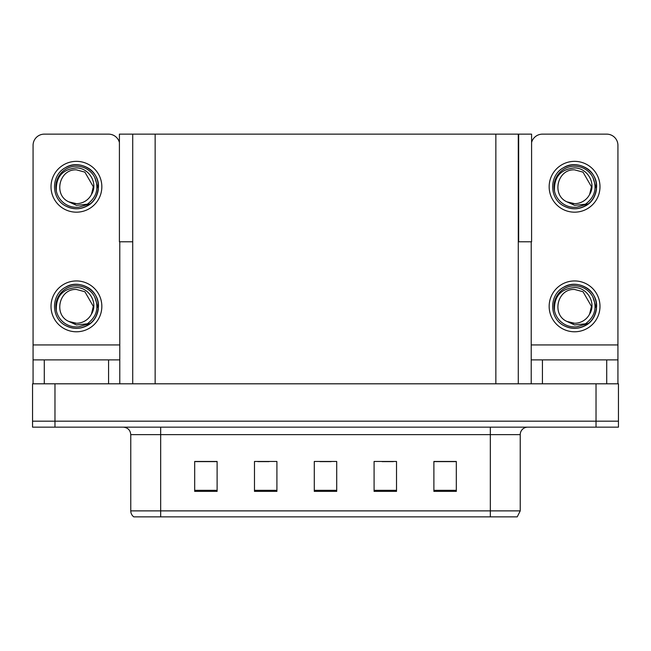 <?xml version="1.0" encoding="UTF-8"?>
<svg xmlns="http://www.w3.org/2000/svg" width="651" height="651" viewBox="0 0 651 651"><rect width="100%" height="100%" fill="white"/><g stroke="black" fill="none" stroke-linecap="round" stroke-linejoin="round"><path stroke-width="0.98" d="M518.286 241.781L531.59 241.781L531.59 134.139L518.286 134.139L518.286 383.805M518.286 134.139L119.41 134.139L119.41 241.781L132.714 241.781M518.66 241.781L518.66 134.139M54.977 427.162L618.45 427.162L618.45 421.181L32.55 421.181L32.55 383.805L54.977 383.805L54.977 421.181L32.55 421.181L32.55 427.162L54.977 427.162L54.977 421.181L618.45 421.181L618.45 383.805L54.977 383.805M132.714 134.139L132.714 383.805M520.23 510.88L517.236 516.861L490.325 516.861L490.325 510.88L520.23 510.88L520.23 434.64A7.478 7.478 0 0 1 527.701 427.162M130.77 510.88L160.675 510.88L160.675 516.861L490.325 516.861L133.764 516.861A7.478 7.478 0 0 1 130.77 510.88L130.77 434.64C130.33 430.099 127.84 427.601 123.299 427.162M456.318 491.375L456.318 461.469L433.892 461.469L433.892 491.375L456.318 491.375M396.516 491.375L396.516 461.469L374.089 461.469L374.089 491.375L396.516 491.375M217.108 491.375L217.108 461.469L194.682 461.469L194.682 491.375L217.108 491.375M276.911 491.375L276.911 461.469L254.484 461.469L254.484 491.375L276.911 491.375M336.713 491.375L336.713 461.469L314.287 461.469L314.287 491.375L336.713 491.375M150.723 516.861L137.117 516.861M433.892 461.624L455.415 461.624M444.202 461.624L434.713 461.624M257.853 461.624L269.066 461.624M216.441 461.624L206.945 461.624M195.731 461.624L217.108 461.624M382.088 461.624L393.302 461.624M319.966 461.624L331.18 461.624M108.571 383.805L108.571 359.889L44.284 359.889L44.284 383.805M119.41 142.479A11.213 11.213 0 0 0 108.571 134.139L44.284 134.139A11.213 11.213 0 0 0 33.071 145.352L33.071 344.932L119.784 344.932L119.784 383.805M119.784 241.781L119.784 344.932M33.071 383.805L33.071 359.889L44.284 359.889M108.571 359.889L119.784 359.889M33.071 359.889L33.071 344.932M606.716 383.805L606.716 359.889L542.429 359.889L542.429 383.805M531.216 241.781L531.216 344.932L617.929 344.932L617.929 145.352A11.213 11.213 0 0 0 606.716 134.139L542.429 134.139A11.213 11.213 0 0 0 531.59 142.479M531.216 383.805L531.216 359.889L542.429 359.889M606.716 359.889L617.929 359.889L617.929 383.805M617.929 344.932L617.929 359.889M531.216 359.889L531.216 344.932M76.427 331.782A25.413 25.413 0 0 0 101.841 306.361A25.413 25.413 0 0 0 76.427 280.947A25.413 25.413 0 0 0 51.014 306.361A25.413 25.413 0 0 0 76.427 331.782M76.427 323.262A16.902 16.902 0 0 0 91.474 314.051L93.329 306.361L84.874 291.729L76.427 289.467C59.192 288.442 53.13 314.726 68.843 321.464A16.902 16.902 0 0 0 76.427 323.262L68.843 321.464L76.427 324.939L87.283 323.824C96.682 316.785 99.172 307.866 94.761 297.068A20.555 20.555 0 0 0 55.872 306.361A20.555 20.555 0 0 0 78.804 326.786L90.554 323.278C82.718 329.211 74.336 329.935 65.409 325.451C50.924 317.948 50.924 294.773 65.409 287.278C72.757 283.38 80.106 283.38 87.446 287.278C101.93 294.773 101.93 317.948 87.446 325.451C80.106 329.349 72.757 329.349 65.409 325.451C50.924 317.948 50.924 294.773 65.409 287.278C72.757 283.38 80.106 283.38 87.446 287.278C101.93 294.773 101.93 317.948 87.446 325.451C80.106 329.349 72.757 329.349 65.409 325.451C50.924 317.948 50.924 294.773 65.409 287.278C72.757 283.38 80.106 283.38 87.446 287.278C101.93 294.773 101.93 317.948 87.446 325.451C80.106 329.349 72.757 329.349 65.409 325.451C50.924 317.948 50.924 294.773 65.409 287.278C79.145 278.482 99.221 290.069 98.464 306.361C97.381 318.868 90.692 326.184 78.38 328.316M56.352 310.787C55.685 296.628 62.382 288.865 76.427 287.514C89.179 287.506 98.423 303.073 91.474 314.051L93.329 306.361L84.874 291.729L76.427 289.467M94.761 297.068L98.342 308.696C97.634 314.571 95.038 319.438 90.554 323.278M76.427 212.177A25.413 25.413 0 0 0 101.841 186.764A25.413 25.413 0 0 0 76.427 161.35A25.413 25.413 0 0 0 51.014 186.764A25.413 25.413 0 0 0 76.427 212.177M76.427 203.657A16.902 16.902 0 0 0 91.474 194.454L93.329 186.764L84.874 172.124L76.427 169.862C59.192 168.845 53.13 195.121 68.843 201.859A16.902 16.902 0 0 0 76.427 203.657L68.843 201.859L76.427 205.342L87.283 204.219C96.682 197.18 99.172 188.261 94.761 177.463A20.555 20.555 0 0 0 55.872 186.764A20.555 20.555 0 0 0 78.804 207.181L90.554 203.682C82.718 209.614 74.336 210.33 65.409 205.846C50.924 198.352 50.924 175.176 65.409 167.681C72.757 163.783 80.106 163.783 87.446 167.681C101.93 175.176 101.93 198.352 87.446 205.846C80.106 209.744 72.757 209.744 65.409 205.846C50.924 198.352 50.924 175.176 65.409 167.681C72.757 163.783 80.106 163.783 87.446 167.681C101.93 175.176 101.93 198.352 87.446 205.846C80.106 209.744 72.757 209.744 65.409 205.846C50.924 198.352 50.924 175.176 65.409 167.681C72.757 163.783 80.106 163.783 87.446 167.681C101.93 175.176 101.93 198.352 87.446 205.846C80.106 209.744 72.757 209.744 65.409 205.846C50.924 198.352 50.924 175.176 65.409 167.681C79.145 158.877 99.221 170.464 98.464 186.764C97.381 199.271 90.692 206.587 78.38 208.711M56.352 191.191C55.685 177.023 62.382 169.268 76.427 167.909C89.179 167.901 98.423 183.468 91.474 194.454L93.329 186.764L84.874 172.124L76.427 169.862M94.761 177.463L98.342 189.091C97.634 194.966 95.038 199.833 90.554 203.682M574.573 331.782A25.413 25.413 0 0 0 599.986 306.361A25.413 25.413 0 0 0 574.573 280.947A25.413 25.413 0 0 0 549.159 306.361A25.413 25.413 0 0 0 574.573 331.782M554.497 310.787C553.83 296.628 560.519 288.865 574.573 287.514C587.324 287.506 596.568 303.073 589.619 314.051A16.902 16.902 0 0 1 574.573 323.262L566.98 321.464A16.902 16.902 0 0 0 574.573 323.262L566.988 321.464L574.573 324.939L585.42 323.824C594.819 316.785 597.317 307.866 592.906 297.068A20.555 20.555 0 0 0 554.017 306.361A20.555 20.555 0 0 0 576.949 326.786L588.691 323.278C580.855 329.211 572.481 329.935 563.554 325.451C549.07 317.948 549.07 294.773 563.554 287.278C570.894 283.38 578.243 283.38 585.591 287.278C600.076 294.773 600.076 317.948 585.591 325.451C578.243 329.349 570.894 329.349 563.554 325.451C549.07 317.948 549.07 294.773 563.554 287.278C570.894 283.38 578.243 283.38 585.591 287.278C600.076 294.773 600.076 317.948 585.591 325.451C578.243 329.349 570.894 329.349 563.554 325.451C549.07 317.948 549.07 294.773 563.554 287.278C570.894 283.38 578.243 283.38 585.591 287.278C600.076 294.773 600.076 317.948 585.591 325.451C578.243 329.349 570.894 329.349 563.554 325.451C549.07 317.948 549.07 294.773 563.554 287.278C577.291 278.482 597.358 290.069 596.609 306.361C595.527 318.868 588.83 326.184 576.526 328.316M566.988 321.464C551.267 314.726 557.329 288.442 574.573 289.467L583.019 291.729L591.466 306.361L589.619 314.051L591.466 306.361L583.019 291.729L574.573 289.467M592.906 297.068L596.487 308.696C595.771 314.571 593.175 319.438 588.691 323.278M574.573 212.177A25.413 25.413 0 0 0 599.986 186.764A25.413 25.413 0 0 0 574.573 161.35A25.413 25.413 0 0 0 549.159 186.764A25.413 25.413 0 0 0 574.573 212.177M554.497 191.191C553.83 177.023 560.519 169.268 574.573 167.909C587.324 167.901 596.568 183.468 589.619 194.454A16.902 16.902 0 0 1 574.573 203.657L566.98 201.859A16.902 16.902 0 0 0 574.573 203.657L566.988 201.859L574.573 205.342L585.42 204.219C594.819 197.18 597.317 188.261 592.906 177.463A20.555 20.555 0 0 0 554.017 186.764A20.555 20.555 0 0 0 576.949 207.181L588.691 203.682C580.855 209.614 572.481 210.33 563.554 205.846C549.07 198.352 549.07 175.176 563.554 167.681C570.894 163.783 578.243 163.783 585.591 167.681C600.076 175.176 600.076 198.352 585.591 205.846C578.243 209.744 570.894 209.744 563.554 205.846C549.07 198.352 549.07 175.176 563.554 167.681C570.894 163.783 578.243 163.783 585.591 167.681C600.076 175.176 600.076 198.352 585.591 205.846C578.243 209.744 570.894 209.744 563.554 205.846C549.07 198.352 549.07 175.176 563.554 167.681C570.894 163.783 578.243 163.783 585.591 167.681C600.076 175.176 600.076 198.352 585.591 205.846C578.243 209.744 570.894 209.744 563.554 205.846C549.07 198.352 549.07 175.176 563.554 167.681C577.291 158.877 597.358 170.464 596.609 186.764C595.527 199.271 588.83 206.587 576.526 208.711M566.988 201.859C551.267 195.121 557.329 168.845 574.573 169.862L583.019 172.124L591.466 186.764L589.619 194.454L591.466 186.764L583.019 172.124L574.573 169.862M592.906 177.463L596.487 189.091C595.771 194.966 593.175 199.833 588.691 203.682M596.023 383.805L596.023 427.162M155.141 134.139L155.141 383.805M495.859 134.139L495.859 383.805M490.325 427.162L490.325 434.64L130.77 434.64M520.23 434.64L490.325 434.64L490.325 510.88L160.675 510.88L160.675 427.162M336.713 490.333L314.287 490.333M276.911 490.333L254.484 490.333M217.108 490.333L194.682 490.333M396.516 490.333L374.089 490.333M456.318 490.333L433.892 490.333"/></g></svg>

